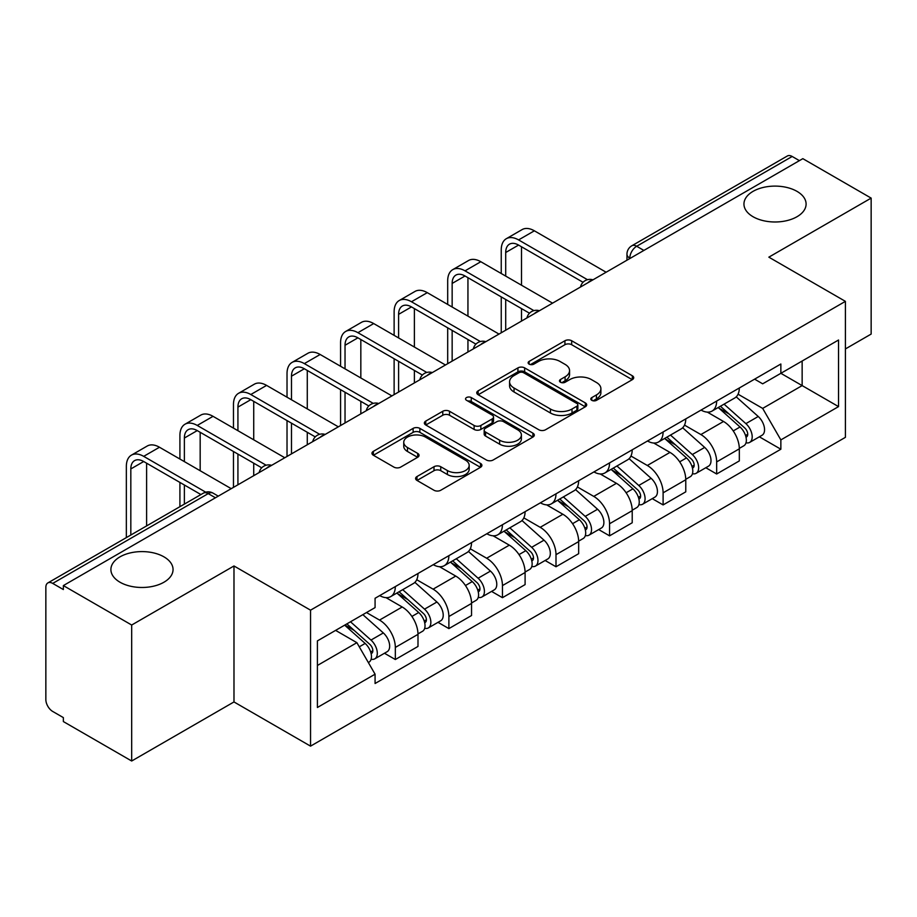 <?xml version="1.0" encoding="UTF-8"?>
<svg xmlns="http://www.w3.org/2000/svg" width="917" height="917" viewBox="0 0 917 917"><rect width="100%" height="100%" fill="white"/><g stroke="black" fill="none" stroke-linecap="round" stroke-linejoin="round"><path stroke-width="1.38" d="M591.797 400.328A3.336 1.926 0 0 0 596.52 400.328L632.317 379.661A4.768 2.751 0 0 0 633.716 377.712A4.768 2.751 0 0 0 632.317 375.764L571.669 340.746A4.768 2.751 0 0 0 564.929 340.746L529.12 361.413A3.336 1.926 0 0 0 528.146 362.777A3.336 1.926 0 0 0 529.12 364.141A3.336 1.926 0 0 0 533.843 364.141L538.474 361.47A15.245 8.803 0 0 1 560.035 361.47L565.09 364.381A15.245 8.803 0 0 1 569.56 370.606A15.245 8.803 0 0 1 565.09 376.83L560.459 379.512A3.336 1.926 0 0 0 559.485 380.876A3.336 1.926 0 0 0 560.459 382.229A3.336 1.926 0 0 0 565.181 382.229L569.812 379.558A15.245 8.803 0 0 1 591.373 379.558L596.428 382.481A15.245 8.803 0 0 1 600.899 388.705A15.245 8.803 0 0 1 596.428 394.929L591.797 397.6A3.336 1.926 0 0 0 590.823 398.964A3.336 1.926 0 0 0 591.797 400.328L591.797 397.6M163.948 556.848A31.075 17.939 0 0 0 130.088 552.962A31.075 17.939 0 0 0 110.9 569.537A31.075 17.939 0 0 0 120.001 582.226A31.075 17.939 0 0 0 153.861 586.112A31.075 17.939 0 0 0 173.049 569.537A31.075 17.939 0 0 0 163.948 556.848M796.999 191.366A31.075 17.939 0 0 0 763.139 187.469A31.075 17.939 0 0 0 743.951 204.044A31.075 17.939 0 0 0 753.052 216.733A31.075 17.939 0 0 0 786.912 220.619A31.075 17.939 0 0 0 806.1 204.044A31.075 17.939 0 0 0 796.999 191.366M416.994 476.542A4.768 2.751 0 0 0 415.596 478.491A4.768 2.751 0 0 0 416.994 480.428L434.005 490.263A4.768 2.751 0 0 0 440.745 490.263L480.508 467.303A4.768 2.751 0 0 0 481.906 465.355A4.768 2.751 0 0 0 480.508 463.406L419.86 428.388A4.768 2.751 0 0 0 413.12 428.388L373.357 451.347A4.768 2.751 0 0 0 371.958 453.296A4.768 2.751 0 0 0 373.357 455.233L393.909 467.108A4.768 2.751 0 0 0 400.649 467.108L417.671 457.285A4.768 2.751 0 0 0 419.058 455.336A4.768 2.751 0 0 0 417.671 453.388L407.469 447.507A12.746 7.359 0 0 1 403.744 442.303A12.746 7.359 0 0 1 411.607 435.506A12.746 7.359 0 0 1 425.499 437.1L465.435 460.151A12.746 7.359 0 0 1 469.172 465.355A12.746 7.359 0 0 1 461.297 472.152A12.746 7.359 0 0 1 447.404 470.559L440.745 466.719A4.768 2.751 0 0 0 434.005 466.719L416.994 476.542L416.994 480.428M310.542 610.172L233.984 565.972L131.681 625.027L63.353 585.585L802.833 158.664L871.15 198.106L768.847 257.161L845.405 301.361L310.542 610.172L310.542 746.14L845.405 437.34L845.405 301.361M538.806 429.752A4.768 2.751 0 0 0 545.546 429.752L585.31 406.793A4.768 2.751 0 0 0 586.708 404.856A4.768 2.751 0 0 0 585.31 402.907L524.65 367.889A4.768 2.751 0 0 0 517.922 367.889L478.158 390.837A4.768 2.751 0 0 0 476.76 392.785A4.768 2.751 0 0 0 478.158 394.734L538.806 429.752M467.865 401.05A3.336 1.926 0 0 1 471.246 401.52L471.246 397.554L532.915 433.156A4.768 2.751 0 0 1 534.313 435.105A4.768 2.751 0 0 1 532.915 437.054L493.151 460.002A4.768 2.751 0 0 1 486.411 460.002L425.752 424.984L425.752 421.098A4.768 2.751 0 0 0 424.353 423.035A4.768 2.751 0 0 0 425.752 424.984M425.752 421.098L442.773 411.274A4.768 2.751 0 0 1 449.513 411.274L474.112 425.477A4.768 2.751 0 0 0 480.852 425.477L492.142 418.954A4.768 2.751 0 0 0 493.529 417.006A4.768 2.751 0 0 0 492.142 415.069L466.524 400.282A3.336 1.926 0 0 1 465.549 398.918A3.336 1.926 0 0 1 467.613 397.141A3.336 1.926 0 0 1 471.246 397.554M131.681 625.027L131.681 761.007L63.353 721.564L63.353 717.598L52.716 711.454A9.709 5.605 -120 0 1 45.85 699.556L45.85 587.373A9.709 5.605 -120 0 1 47.856 582.925L203.379 493.14A9.709 5.605 60 0 1 208.228 493.621L52.716 583.407A9.709 5.605 -120 0 0 47.856 582.925M845.405 348.941L871.15 334.075L871.15 198.106M131.681 761.007L233.984 701.941L310.542 746.14M63.353 585.585L63.353 589.551L52.716 583.407M643.883 250.433L636.673 246.26A9.709 5.605 60 0 0 631.824 245.779L787.336 155.993A9.709 5.605 60 0 1 792.185 156.475L636.673 246.26A9.709 5.605 120 0 0 629.807 258.158L629.807 258.548M799.395 160.635L792.185 156.475M716.658 401.061A22.329 12.895 60 0 1 712.039 411.091L734.7 398.012A22.329 12.895 -120 0 0 739.32 387.983M684.506 425.11L700.875 434.555A22.329 12.895 60 0 1 716.658 461.916L739.32 448.826A22.329 12.895 -120 0 0 723.524 421.476L707.316 412.111M739.32 448.826L739.32 460.919L716.658 473.997L705.803 467.727M712.039 411.091A22.329 12.895 60 0 1 701.047 410.082M716.658 461.916L716.658 473.997M663.106 431.987A22.329 12.895 60 0 1 658.486 442.005L681.136 428.927A22.329 12.895 -120 0 0 685.767 418.897M652.239 498.653L663.106 504.923L685.767 491.844L685.767 479.751A22.329 12.895 -120 0 0 669.972 452.402L653.752 443.037M658.486 442.005A22.329 12.895 60 0 1 647.494 440.997M630.953 456.036L647.322 465.481A22.329 12.895 60 0 1 663.106 492.83L663.106 504.923M609.553 462.902A22.329 12.895 60 0 1 604.933 472.931L627.583 459.841A22.329 12.895 -120 0 0 632.214 449.823M598.686 529.567L609.553 535.837L632.214 522.759L632.214 510.666A22.329 12.895 -120 0 0 616.419 483.316L600.199 473.951M604.933 472.931A22.329 12.895 60 0 1 593.929 471.923M577.401 486.95L593.758 496.395A22.329 12.895 60 0 1 609.553 523.756L609.553 535.837M556 493.827A22.329 12.895 60 0 1 551.369 503.846L574.031 490.767A22.329 12.895 -120 0 0 578.65 480.737M545.134 560.493L556 566.763L578.661 553.685L578.661 541.592A22.329 12.895 -120 0 0 562.866 514.242L546.647 504.877M551.369 503.846A22.329 12.895 60 0 1 540.377 502.837M523.836 517.876L540.205 527.321A22.329 12.895 60 0 1 556 554.67L556 566.763M502.447 524.742A22.329 12.895 60 0 1 497.816 534.771L520.478 521.681A22.329 12.895 -120 0 0 525.097 511.663M491.581 591.408L502.447 597.678L525.097 584.599L525.097 572.506A22.329 12.895 -120 0 0 509.313 545.157L493.094 535.792M497.816 534.771A22.329 12.895 60 0 1 486.824 533.763M470.283 548.79L486.652 558.235A22.329 12.895 60 0 1 502.447 585.596L502.447 597.678M448.883 555.668A22.329 12.895 60 0 1 444.264 565.686L466.925 552.607A22.329 12.895 -120 0 0 471.544 542.577M438.028 622.334L448.883 628.603L471.544 615.525L471.544 603.432A22.329 12.895 -120 0 0 455.749 576.082L439.541 566.717M444.264 565.686A22.329 12.895 60 0 1 433.271 564.677M416.731 579.716L433.099 589.161A22.329 12.895 60 0 1 448.883 616.511L448.883 628.603M395.33 586.582A22.329 12.895 60 0 1 390.711 596.612L413.361 583.521A22.329 12.895 -120 0 0 417.992 573.503M384.464 653.248L395.33 659.518L417.992 646.439L417.992 634.346A22.329 12.895 -120 0 0 402.196 606.997L385.977 597.632M390.711 596.612A22.329 12.895 60 0 1 379.718 595.603M366.491 612.545L379.535 620.075A22.329 12.895 60 0 1 395.33 647.436L395.33 659.518M754.599 379.157L762.669 383.822L838.539 340.012L802.146 361.023L802.146 385.598L762.669 408.397L738.059 394.195M317.408 665.467L356.885 642.679L375.076 674.19L317.408 707.488L317.408 640.891L375.076 607.593L375.076 598.274L780.86 364.003L780.86 373.311L838.539 406.609L780.86 439.908L762.669 408.397M838.539 340.012L838.539 406.609M375.076 674.19L375.076 683.509L780.86 449.227L780.86 439.908M233.984 565.972L233.984 701.941M356.885 642.679L335.599 630.38M759.356 436.813L780.86 449.227M593.127 400.798L596.428 398.895A15.245 8.803 0 0 0 600.899 392.671L600.899 388.705M569.56 370.606L569.56 374.572A15.245 8.803 0 0 1 565.09 380.796L561.789 382.71M632.26 379.695L571.669 344.712A4.768 2.751 0 0 0 564.929 344.712L530.45 364.611M585.252 406.827L524.65 371.855A4.768 2.751 0 0 0 517.922 371.855L478.215 394.768M576.885 406.208A3.336 1.926 0 0 0 577.859 404.856A3.336 1.926 0 0 0 576.885 403.491L523.641 372.749A3.336 1.926 0 0 0 518.93 372.749L514.036 375.569A15.245 8.803 0 0 0 509.577 381.793A15.245 8.803 0 0 0 514.036 388.017L550.429 409.028A15.245 8.803 0 0 0 572.002 409.028L576.885 406.208L576.885 410.174A3.336 1.926 0 0 0 577.859 408.81L577.859 404.856M509.577 381.793L509.577 385.759A15.245 8.803 0 0 0 514.036 391.983L514.036 388.017M576.885 410.174L572.002 412.994A15.245 8.803 0 0 1 550.429 412.994L514.036 391.983M425.82 425.018L442.773 415.229L442.773 411.274M493.529 417.006L493.529 420.972A4.768 2.751 0 0 1 492.142 422.92L480.852 429.431A4.768 2.751 0 0 1 474.112 429.431L449.513 415.229A4.768 2.751 0 0 0 442.773 415.229M471.246 401.52L532.846 437.088M499.639 440.206A12.746 7.359 0 0 0 513.531 441.811A12.746 7.359 0 0 0 521.395 435.002A12.746 7.359 0 0 0 517.658 429.798L503.593 421.682A4.768 2.751 0 0 0 496.854 421.682L485.563 428.193A4.768 2.751 0 0 0 484.176 430.142A4.768 2.751 0 0 0 485.563 432.09L499.639 440.206L499.639 444.172A12.746 7.359 0 0 0 513.531 445.765A12.746 7.359 0 0 0 521.395 438.968L521.395 435.002M484.176 430.142L484.176 434.108A4.768 2.751 0 0 0 485.563 436.056L485.563 432.09M499.639 444.172L485.563 436.056M469.172 465.355L469.172 469.321A12.746 7.359 0 0 1 461.297 476.118A12.746 7.359 0 0 1 447.404 474.525L440.745 470.685A4.768 2.751 0 0 0 434.005 470.685L417.052 480.474M403.744 442.303L403.744 446.27A12.746 7.359 0 0 0 407.469 451.473L407.469 447.507M417.602 457.319L407.469 451.473M480.451 467.338L419.86 432.354A4.768 2.751 0 0 0 413.12 432.354L373.414 455.279M718.217 407.526L740.03 427.001A12.139 7.004 60 0 1 743.847 445.765L739.32 448.379M718.79 408.042L729.061 413.968M720.418 406.254L744.696 427.918A5.823 3.359 60 0 1 746.53 436.928A5.823 3.359 60 0 1 745.991 437.145M724.052 404.156L745.876 423.631A12.139 7.004 60 0 1 749.682 442.395A12.139 7.004 60 0 1 746.014 442.785M736.213 396.843L758.233 416.49A12.139 7.004 60 0 1 762.038 435.266L749.682 442.395M505.703 276.097L505.703 252.507A18.202 10.511 60 0 1 509.474 244.174A18.202 10.511 60 0 1 518.575 245.08L583.04 282.287M606.126 272.234L534.37 230.809A24.518 14.156 -120 0 0 522.105 229.594L506.322 238.707A24.518 14.156 -120 0 0 501.244 249.928L501.244 273.518M587.476 279.696L518.575 239.922A24.518 14.156 -120 0 0 506.322 238.707M501.244 296.902L501.244 332.779M505.703 330.2L505.703 299.481M521.498 321.088L521.498 308.605M521.498 285.21L521.498 246.765M664.653 438.441L686.478 457.915A12.139 7.004 60 0 1 690.295 476.68L685.767 479.304M665.238 438.956L675.508 444.894M666.854 437.168L691.143 458.844A5.823 3.359 60 0 1 692.965 467.853A5.823 3.359 60 0 1 692.438 468.06M670.499 435.071L692.312 454.545A12.139 7.004 60 0 1 696.129 473.321A12.139 7.004 60 0 1 692.461 473.711M682.661 427.769L704.68 447.416A12.139 7.004 60 0 1 708.486 466.18L696.129 473.321M611.1 469.366L632.925 488.841A12.139 7.004 60 0 1 636.73 507.605L632.203 510.219M611.685 469.882L621.955 475.808M613.301 468.094L637.59 489.758A5.823 3.359 60 0 1 639.413 498.768A5.823 3.359 60 0 1 638.885 498.986M616.935 465.996L638.759 485.471A12.139 7.004 60 0 1 642.576 504.235A12.139 7.004 60 0 1 638.908 504.625M629.108 458.683L651.116 478.33A12.139 7.004 60 0 1 654.933 497.106L642.576 504.235M452.15 307.012L452.15 283.433A18.202 10.511 60 0 1 455.921 275.089A18.202 10.511 60 0 1 465.022 275.994L529.487 313.213M552.561 303.149L480.817 261.723A24.518 14.156 -120 0 0 468.553 260.508L452.769 269.632A24.518 14.156 -120 0 0 447.691 280.854L447.691 304.433M533.912 310.622L465.022 270.847A24.518 14.156 -120 0 0 452.769 269.632M447.691 327.827L447.691 363.705M452.15 361.126L452.15 330.407M467.945 352.002L467.945 339.519M467.945 316.136L467.945 277.679M398.597 337.937L398.597 314.348A18.202 10.511 60 0 1 402.368 306.014A18.202 10.511 60 0 1 411.469 306.92L475.923 344.127M499.008 334.075L427.265 292.649A24.518 14.156 -120 0 0 415 291.434L399.204 300.547A24.518 14.156 -120 0 0 394.127 311.769L394.127 335.358M480.359 341.537L411.469 301.762A24.518 14.156 -120 0 0 399.204 300.547M394.127 358.742L394.127 394.619M398.597 392.04L398.597 361.321M414.381 382.928L414.381 370.445M414.381 347.05L414.381 308.605M557.547 500.281L579.372 519.756A12.139 7.004 60 0 1 583.178 538.52L578.65 541.145M558.121 500.797L568.402 506.734M559.748 499.008L584.026 520.684A5.823 3.359 60 0 1 585.86 529.694A5.823 3.359 60 0 1 585.333 529.9M563.382 496.911L585.206 516.386A12.139 7.004 60 0 1 589.012 535.15A12.139 7.004 60 0 1 585.355 535.539M575.555 489.609L597.563 509.256A12.139 7.004 60 0 1 601.38 528.02L589.012 535.15M503.995 531.207L525.819 550.681A12.139 7.004 60 0 1 529.625 569.446L525.097 572.059M504.568 531.722L514.838 537.649M506.195 529.934L530.473 551.598A5.823 3.359 60 0 1 532.307 560.608A5.823 3.359 60 0 1 531.768 560.826M509.829 527.837L531.654 547.311A12.139 7.004 60 0 1 535.459 566.076A12.139 7.004 60 0 1 531.791 566.465M521.991 520.524L544.01 540.17A12.139 7.004 60 0 1 547.816 558.934L535.459 566.076M450.442 562.121L472.255 581.596A12.139 7.004 60 0 1 476.072 600.36L471.544 602.973M451.015 562.637L461.285 568.574M452.643 560.849L476.92 582.524A5.823 3.359 60 0 1 478.754 591.534A5.823 3.359 60 0 1 478.215 591.74M456.276 558.751L478.101 578.226A12.139 7.004 60 0 1 481.906 596.99A12.139 7.004 60 0 1 478.238 597.38M468.438 551.449L490.457 571.096A12.139 7.004 60 0 1 494.263 589.86L481.906 596.99M345.033 368.852L345.033 345.273A18.202 10.511 60 0 1 348.804 336.929A18.202 10.511 60 0 1 357.917 337.834L422.37 375.053M445.456 364.989L373.7 323.563A24.518 14.156 -120 0 0 361.447 322.348L345.652 331.473A24.518 14.156 -120 0 0 340.574 342.694L340.574 366.273M426.806 372.462L357.917 332.688A24.518 14.156 -120 0 0 345.652 331.473M340.574 389.668L340.574 425.545M345.033 422.966L345.033 392.247M360.828 413.842L360.828 401.359M360.828 377.976L360.828 339.519M291.48 399.778L291.48 376.188A18.202 10.511 60 0 1 295.251 367.855A18.202 10.511 60 0 1 304.352 368.76L368.817 405.967M391.903 395.903L320.148 354.489A24.518 14.156 -120 0 0 307.894 353.274L292.099 362.387A24.518 14.156 -120 0 0 287.021 373.609L287.021 397.199M373.253 403.377L304.352 363.602A24.518 14.156 -120 0 0 292.099 362.387M287.021 420.582L287.021 456.46M291.48 453.881L291.48 423.161M307.275 444.768L307.275 432.285M307.275 408.89L307.275 370.445M237.927 430.692L237.927 407.114A18.202 10.511 60 0 1 241.698 398.769A18.202 10.511 60 0 1 250.8 399.674L315.265 436.893M338.339 426.829L266.595 385.404A24.518 14.156 -120 0 0 254.33 384.189L238.546 393.313A24.518 14.156 -120 0 0 233.468 404.535L233.468 428.113M319.701 434.303L250.8 394.516A24.518 14.156 -120 0 0 238.546 393.313M233.468 451.508L233.468 487.385M237.927 484.806L237.927 454.087M253.722 475.682L253.722 463.2M253.722 439.816L253.722 401.359M396.878 593.047L418.702 612.51A12.139 7.004 60 0 1 422.519 631.286L417.98 633.899M397.462 593.563L407.733 599.489M399.078 591.774L423.367 613.439A5.823 3.359 60 0 1 425.19 622.448A5.823 3.359 60 0 1 424.663 622.654M402.712 589.677L424.537 609.152A12.139 7.004 60 0 1 428.354 627.916A12.139 7.004 60 0 1 424.686 628.305M414.885 582.364L436.905 602.011A12.139 7.004 60 0 1 440.71 620.775L428.354 627.916M184.374 461.618L184.374 438.028A18.202 10.511 60 0 1 188.145 429.695A18.202 10.511 60 0 1 197.247 430.6L261.712 467.808M284.786 457.743L213.042 416.329A24.518 14.156 -120 0 0 200.777 415.114L184.993 424.227A24.518 14.156 -120 0 0 179.915 435.449L179.915 459.039M266.136 465.217L197.247 425.442A24.518 14.156 -120 0 0 184.993 424.227M179.915 482.422L179.915 506.688M184.374 504.109L184.374 485.001M200.17 494.997L200.17 494.114M200.17 470.73L200.17 432.285M344.654 625.153L365.149 643.436A12.139 7.004 60 0 1 368.955 662.2L368.359 662.555M344.861 625.039L354.18 630.403M346.867 623.881L369.815 644.364A5.823 3.359 60 0 1 371.637 653.374A5.823 3.359 60 0 1 371.11 653.58M350.5 621.783L370.984 640.066A12.139 7.004 60 0 1 374.789 658.83A12.139 7.004 60 0 1 371.133 659.22M362.857 614.654L383.34 632.936A12.139 7.004 60 0 1 387.157 651.7L374.789 658.83M130.822 535.035L130.822 468.942A18.202 10.511 60 0 1 134.593 460.609A18.202 10.511 60 0 1 143.694 461.515L200.926 494.561M231.233 488.669L159.478 447.244A24.518 14.156 -120 0 0 147.224 446.029L131.429 455.141A24.518 14.156 -120 0 0 126.351 466.375L126.351 537.614M205.717 492.177L143.694 456.357A24.518 14.156 -120 0 0 131.429 455.141M146.605 525.922L146.605 463.2M630.151 258.353L629.807 258.158A9.709 5.605 0 0 1 626.964 254.192L626.964 260.199M448.883 616.511L471.544 603.432M502.447 585.596L525.097 572.506M556 554.67L578.661 541.592M609.553 523.756L632.214 510.666M663.106 492.83L685.767 479.751M395.33 647.436L417.992 634.346M379.535 620.075L402.196 606.997M433.099 589.161L455.749 576.082M486.652 558.235L509.313 545.157M540.205 527.321L562.866 514.242M593.758 496.395L616.419 483.316M647.322 465.481L669.972 452.402M700.875 434.555L723.524 421.476M592.13 280.304A9.709 5.605 120 0 0 587.843 282.78M538.577 311.23A9.709 5.605 120 0 0 534.29 313.706M485.013 342.144A9.709 5.605 120 0 0 480.726 344.62M431.46 373.07A9.709 5.605 120 0 0 427.173 375.546M377.907 403.984A9.709 5.605 120 0 0 373.62 406.46M324.354 434.91A9.709 5.605 120 0 0 320.067 437.386M270.802 465.825A9.709 5.605 120 0 0 266.515 468.3M215.438 497.782L208.228 493.621A9.709 5.605 120 0 1 213.088 493.14A9.709 9.709 0 0 0 203.379 493.14M596.428 398.895L596.428 394.929M560.459 382.229L560.459 379.512M565.09 380.796L565.09 376.83M529.12 364.141L529.12 361.413M564.929 344.712L564.929 340.746M571.669 344.712L571.669 340.746M632.317 379.661L632.317 375.764M478.158 394.734L478.158 390.837M517.922 371.855L517.922 367.889M524.65 371.855L524.65 367.889M585.31 406.793L585.31 402.907M550.429 412.994L550.429 409.028M572.002 412.994L572.002 409.028M449.513 415.229L449.513 411.274M474.112 429.431L474.112 425.477M480.852 429.431L480.852 425.477M492.142 422.92L492.142 418.954M532.915 437.054L532.915 433.156M434.005 470.685L434.005 466.719M440.745 470.685L440.745 466.719M447.404 474.525L447.404 470.559M417.671 457.285L417.671 453.388M373.357 455.233L373.357 451.347M413.12 432.354L413.12 428.388M419.86 432.354L419.86 428.388M480.508 467.303L480.508 463.406M740.03 427.001L733.233 430.921M747.733 434.268L745.544 435.529M758.233 416.49L745.876 423.631M518.575 239.922L534.37 230.809M505.703 252.507L518.575 245.08M686.478 457.915L679.68 461.847M694.18 465.183L691.991 466.444M704.68 447.416L692.312 454.545M632.925 488.841L626.116 492.761M640.628 496.097L638.438 497.369M651.116 478.33L638.759 485.471M465.022 270.847L480.817 261.723M452.15 283.433L465.022 275.994M411.469 301.762L427.265 292.649M398.597 314.348L411.469 306.92M579.372 519.756L572.563 523.687M587.063 527.023L584.874 528.284M597.563 509.256L585.206 516.386M525.819 550.681L519.011 554.602M533.511 557.937L531.321 559.21M544.01 540.17L531.654 547.311M472.255 581.596L465.458 585.527M479.958 588.863L477.768 590.124M490.457 571.096L478.101 578.226M357.917 332.688L373.7 323.563M345.033 345.273L357.917 337.834M304.352 363.602L320.148 354.489M291.48 376.188L304.352 368.76M250.8 394.516L266.595 385.404M237.927 407.114L250.8 399.674M418.702 612.51L411.905 616.442M426.405 619.777L424.216 621.05M436.905 602.011L424.537 609.152M197.247 425.442L213.042 416.329M184.374 438.028L197.247 430.6M365.149 643.436L359.281 646.829M372.841 650.703L370.663 651.964M383.34 632.936L370.984 640.066M143.694 456.357L159.478 447.244M130.822 468.942L143.694 461.515M592.955 279.834A9.709 9.709 0 0 0 580.495 287.021M539.402 310.748A9.709 9.709 0 0 0 526.943 317.947M485.838 341.674A9.709 9.709 0 0 0 473.378 348.861M432.285 372.589A9.709 9.709 0 0 0 419.826 379.787M378.732 403.514A9.709 9.709 0 0 0 366.273 410.701M325.18 434.429A9.709 9.709 0 0 0 312.72 441.627M271.627 465.355A9.709 9.709 0 0 0 259.167 472.542M218.28 496.143L213.088 493.14M631.824 245.779A9.709 9.709 0 0 0 626.964 254.192"/></g></svg>
